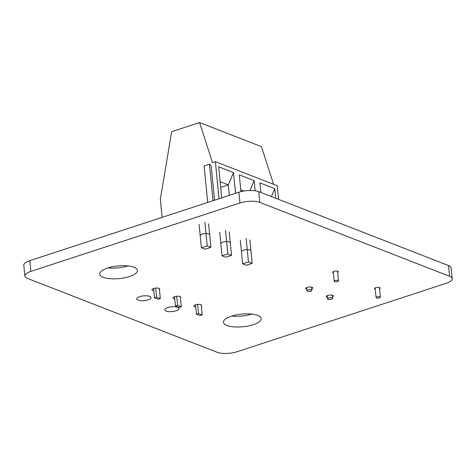 <?xml version="1.0" encoding="UTF-8"?>
<svg xmlns="http://www.w3.org/2000/svg" width="476" height="476" viewBox="0 0 476 476"><rect width="100%" height="100%" fill="white"/><g stroke="black" fill="none" stroke-linecap="round" stroke-linejoin="round"><path stroke-width="0.71" d="M162.096 217.371L160.323 199.271L171.675 131.656L199.557 122.534L212.48 162.613L215.384 161.661L219.019 198.748M214.545 200.212L211.171 165.809L209.458 164.184L204.115 165.934L207.691 202.455M199.557 122.534L261.437 146.632L273.593 184.331M213.034 200.705L209.458 164.184M215.384 161.661L277.264 185.759L278.597 199.385M221.709 197.867L218.662 166.814L233.514 172.598L235.549 193.339M240.939 191.655L239.291 174.847L254.142 180.63L255.136 190.775M260.86 192.477L259.92 182.879L274.771 188.663L275.711 198.26M225.517 230.42L227.82 253.898L231.532 255.344L225.725 257.242L222.012 255.796L227.82 253.898M229.23 231.866L231.532 255.344M219.71 232.318L222.012 255.796M246.146 238.452L248.448 261.931L252.161 263.377L246.354 265.275L242.641 263.829L248.448 261.931M249.858 239.898L252.161 263.377M240.338 240.35L242.641 263.829M204.894 222.387L207.191 245.866L210.904 247.312L205.096 249.21L201.384 247.764L207.191 245.866M208.607 223.833L210.904 247.312M199.081 224.285L201.384 247.764M229.367 195.362L228.337 184.878L233.514 172.598M220.68 187.383L228.337 184.878L220.12 181.677M249.983 190.489L254.142 180.63M244.093 191.013L240.749 189.71M271.427 196.588L274.771 188.663M311.465 289.902A2.505 0.839 -5.6 0 1 311.923 290.324A2.505 0.839 -5.6 0 1 309.513 291.401A2.505 0.839 -5.6 0 1 306.937 290.812A2.505 0.839 -5.6 0 1 308.632 289.836A2.505 0.839 -5.6 0 1 311.465 289.902M328.023 299.267A2.505 0.839 -5.6 0 1 327.565 298.845A2.505 0.839 -5.6 0 1 329.975 297.762A2.505 0.839 -5.6 0 1 332.551 298.357A2.505 0.839 -5.6 0 1 330.856 299.333A2.505 0.839 -5.6 0 1 328.023 299.267M180.279 296.649L181.273 306.758L179.178 307.442L175.465 305.997L174.549 296.655M181.273 306.758L177.56 305.312L175.465 305.997M176.667 296.239L177.56 305.312M197.623 304.396L198.516 313.476L196.421 314.16L195.505 304.818M159.323 288.486L160.311 298.601L158.222 299.285L154.51 297.839L153.593 288.498M201.235 304.807L202.229 314.922L200.134 315.606L196.421 314.16M155.711 288.075L156.598 297.155L154.51 297.839M202.229 314.922L198.516 313.476M160.311 298.601L156.598 297.155M377.01 296.905A2.148 0.72 -5.6 0 1 379.193 296.655A2.148 0.72 -5.6 0 1 380.383 297.179A2.148 0.72 -5.6 0 1 378.319 298.101A2.148 0.72 -5.6 0 1 376.111 297.595A2.148 0.72 -5.6 0 1 377.01 296.905M337.567 281.548A2.148 0.72 174.4 0 0 338.472 280.858A2.148 0.72 174.4 0 0 336.264 280.346A2.148 0.72 174.4 0 0 334.194 281.274A2.148 0.72 174.4 0 0 335.384 281.792A2.148 0.72 174.4 0 0 337.567 281.548M217.24 352.305A14.31 4.802 174.4 0 0 237.107 351.716L446.208 283.297A14.31 4.802 174.4 0 0 452.2 278.692A14.31 4.802 174.4 0 0 449.576 276.288L259.813 202.389A14.31 4.802 174.4 0 0 239.946 202.978L30.845 271.397A14.31 4.802 174.4 0 0 24.853 276.009A14.31 4.802 174.4 0 0 27.477 278.412L217.24 352.305M209.559 234.674A4.653 1.559 174.4 0 0 208.702 233.894A4.653 1.559 174.4 0 0 203.448 233.775A4.653 1.559 174.4 0 0 200.301 235.584M230.182 242.706A4.653 1.559 174.4 0 0 229.331 241.927A4.653 1.559 174.4 0 0 224.077 241.802A4.653 1.559 174.4 0 0 220.929 243.617M250.81 250.739A4.653 1.559 174.4 0 0 249.959 249.959A4.653 1.559 174.4 0 0 244.7 249.835A4.653 1.559 174.4 0 0 241.552 251.649M337.645 272.433A2.862 0.958 174.4 0 0 338.293 271.731A2.862 0.958 174.4 0 0 337.77 271.249A2.862 0.958 174.4 0 0 334.533 271.177A2.862 0.958 174.4 0 0 332.599 272.29A2.862 0.958 174.4 0 0 333.373 272.849M379.556 288.753A2.862 0.958 174.4 0 0 380.205 288.051A2.862 0.958 174.4 0 0 379.681 287.569A2.862 0.958 174.4 0 0 376.445 287.498A2.862 0.958 174.4 0 0 374.511 288.611A2.862 0.958 174.4 0 0 375.284 289.17M311.774 288.831A3.576 1.202 174.4 0 0 312.762 287.873A3.576 1.202 174.4 0 0 312.107 287.272A3.576 1.202 174.4 0 0 308.061 287.177A3.576 1.202 174.4 0 0 305.64 288.569A3.576 1.202 174.4 0 0 306.794 289.319M332.403 296.863A3.576 1.202 174.4 0 0 333.39 295.905A3.576 1.202 174.4 0 0 332.73 295.304A3.576 1.202 174.4 0 0 328.69 295.209A3.576 1.202 174.4 0 0 326.268 296.602A3.576 1.202 174.4 0 0 327.417 297.351M133.952 267.22A18.957 6.361 174.4 0 0 112.532 266.727A18.957 6.361 174.4 0 0 99.692 274.105A18.957 6.361 174.4 0 0 119.184 278.585A18.957 6.361 174.4 0 0 137.433 270.404A18.957 6.361 174.4 0 0 133.952 267.22M159.43 289.598A3.933 1.321 174.4 0 0 159.746 289.003A3.933 1.321 174.4 0 0 159.02 288.343A3.933 1.321 174.4 0 0 154.575 288.242A3.933 1.321 174.4 0 0 151.909 289.777A3.933 1.321 174.4 0 0 153.808 290.699M180.386 297.756A3.933 1.321 174.4 0 0 180.701 297.167A3.933 1.321 174.4 0 0 179.976 296.506A3.933 1.321 174.4 0 0 175.531 296.405A3.933 1.321 174.4 0 0 172.865 297.934A3.933 1.321 174.4 0 0 174.769 298.863M149.69 296.364A7.152 2.398 174.4 0 0 141.604 296.179A7.152 2.398 174.4 0 0 136.761 298.964A7.152 2.398 174.4 0 0 144.115 300.654A7.152 2.398 174.4 0 0 150.999 297.565A7.152 2.398 174.4 0 0 149.69 296.364M201.342 305.919A3.933 1.321 174.4 0 0 201.657 305.33A3.933 1.321 174.4 0 0 200.937 304.664A3.933 1.321 174.4 0 0 196.487 304.563A3.933 1.321 174.4 0 0 193.821 306.098A3.933 1.321 174.4 0 0 195.725 307.026M177.738 307.288A7.152 2.398 174.4 0 0 169.658 307.103A7.152 2.398 174.4 0 0 164.809 309.888A7.152 2.398 174.4 0 0 172.169 311.578A7.152 2.398 174.4 0 0 179.053 308.49A7.152 2.398 174.4 0 0 177.738 307.288M257.712 315.415A18.957 6.361 174.4 0 0 236.292 314.922A18.957 6.361 174.4 0 0 223.452 322.3A18.957 6.361 174.4 0 0 242.944 326.78A18.957 6.361 174.4 0 0 261.193 318.599A18.957 6.361 174.4 0 0 257.712 315.415M452.2 278.692L451.147 267.958A14.31 4.802 174.4 0 0 448.523 265.554L258.76 191.655A14.31 4.802 174.4 0 0 238.892 192.245L29.792 260.664A14.31 4.802 174.4 0 0 23.8 265.275L24.853 276.009M108.028 267.869A18.957 6.361 174.4 0 0 128.044 265.911M231.788 316.064A18.957 6.361 174.4 0 0 251.804 314.1M30.845 271.397L29.792 260.664M449.576 276.288L448.523 265.554M239.946 202.978L238.892 192.245M259.813 202.389L258.76 191.655M306.627 287.611L306.937 290.812M311.607 287.123L311.923 290.324M327.25 295.644L327.565 298.845M332.236 295.156L332.551 298.357M380.383 297.179L379.432 287.486M376.111 297.595L375.159 287.909M333.248 271.588L334.194 281.274M337.52 271.165L338.472 280.858"/></g></svg>
